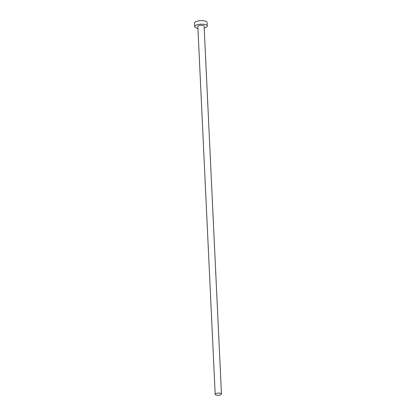<?xml version="1.0" encoding="UTF-8"?>
<svg xmlns="http://www.w3.org/2000/svg" width="416" height="416" viewBox="0 0 416 416"><rect width="100%" height="100%" fill="white"/><g stroke="black" fill="none" stroke-linecap="round" stroke-linejoin="round"><path stroke-width="0.62" d="M215.654 394.878A3.141 1.082 177.3 0 0 219.206 395.2A3.141 1.082 177.3 0 0 221.468 394.051A3.141 1.082 177.3 0 0 221 393.52A3.141 1.082 177.3 0 0 217.448 393.198A3.141 1.082 177.3 0 0 215.186 394.347A3.141 1.082 177.3 0 0 215.654 394.878M221.468 394.051L204.116 26.192A3.141 1.082 177.3 0 0 203.653 25.662A3.141 1.082 177.3 0 0 200.101 25.34A3.141 1.082 177.3 0 0 197.839 26.489L215.186 394.347M204.204 28.059A6.287 2.158 177.3 0 0 207.256 26.042A6.287 2.158 177.3 0 0 206.326 24.981A6.287 2.158 177.3 0 0 199.217 24.336A6.287 2.158 177.3 0 0 194.704 26.634A6.287 2.158 177.3 0 0 195.634 27.695A6.287 2.158 177.3 0 0 197.928 28.356M207.256 26.042L207.09 22.506A6.287 2.158 177.3 0 0 206.159 21.445A6.287 2.158 177.3 0 0 199.051 20.8A6.287 2.158 177.3 0 0 194.532 23.098L194.704 26.634"/></g></svg>
